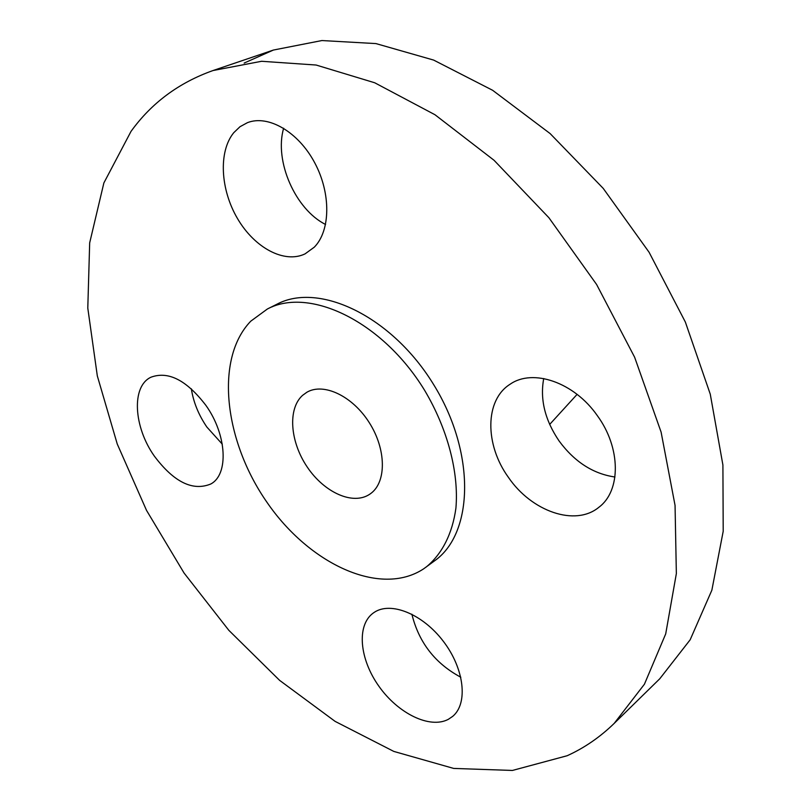 <?xml version="1.0" encoding="UTF-8"?>
<svg xmlns="http://www.w3.org/2000/svg" width="811" height="811" viewBox="0 0 811 811"><rect width="100%" height="100%" fill="white"/><g stroke="black" fill="none" stroke-linecap="round" stroke-linejoin="round"><path stroke-width="1.22" d="M205.943 405.439C186.642 380.187 168.303 370.789 150.927 377.227C131.189 386.381 133.612 427.022 154.404 456.187C173.909 482.109 192.694 491.385 210.748 484.015C228.854 474.617 226.989 434.868 205.943 405.439M191.335 388.793C193.403 402.134 198.583 414.887 206.866 427.052L222.275 444.134M567.163 755.73C584.336 747.945 600.018 737.158 614.201 723.382L644.421 684.22L665.709 633.878L676.354 573.59L675.056 505.395L661.107 432.121L634.628 357.225L596.612 284.499L548.905 217.733L494.041 160.274L434.97 114.736L374.712 82.773L316.118 65.032L261.588 61.281L212.999 70.547C178.815 82.702 151.485 102.987 131.007 131.412L103.869 182.951L89.676 242.874L87.791 308.089L97.32 375.919L117.25 444.022L146.517 510.362L184.077 573.053L228.834 630.319L279.633 680.378L335.136 721.395L393.791 751.412L453.673 768.422L512.42 770.45L567.163 755.73M426.049 567.142C441.863 554.308 452.386 533.983 455.924 508.081C458.965 472.418 447.652 428.978 424.558 390.233C382.599 321.46 309.538 286.516 267.397 308.991L250.761 321.186C214.54 358.736 224.15 440.92 266.971 502.303C309.305 564.05 380.227 597.413 423.616 568.856L434.615 560.807C473.746 533.314 475.804 452.69 433.672 384.637C391.987 316.3 319.128 281.721 276.926 304.216L272.263 306.801M374.155 612.417L373.04 613.197C356.424 625.484 359.516 659.039 378.838 686.157C397.937 713.416 429.85 729.211 448.351 719.316L452.731 716.336C468.271 703.431 464.338 668.72 443.404 641.4C422.663 613.937 390.649 601.123 374.155 612.417M508.497 477.466C531.58 511.406 575.303 526.897 598.934 507.23C621.054 490.868 621.003 447.925 597.372 415.708C574.269 382.305 532.908 368.255 510.19 384.181C484.654 399.985 484.674 444.773 508.497 477.466M314.283 247.183C330.533 230.79 331.172 193.373 314.658 162.676C298.296 131.879 268.248 114.473 247.436 122.664L240.005 126.709L233.73 132.72C218.25 151.738 220.42 189.774 237.613 218.757C254.654 247.862 284.276 263.839 305.048 253.884L314.283 247.183M614.201 723.382L659.759 678.777L690.161 639.788L711.865 590.185L723.209 531.256L722.905 464.997L710.264 394.146L685.346 322.028L649.084 252.251L603.212 188.375L550.122 133.572L492.622 90.285L433.652 60.085L375.949 43.591L321.896 40.55L273.378 50.059L244.152 63.065M302.544 395.383C287.51 408.896 290.064 441.843 307.278 467.095C324.288 492.5 352.856 505.496 369.583 494.325L370.931 493.372C386.614 481.775 386.239 449.182 369.269 422.643C352.491 395.981 323.589 382.376 306.852 392.26L302.544 395.383M283.647 128.239C274.047 161.004 295.386 209.451 325.576 224.475M543.725 378.534C539.852 399.407 545.002 420.25 559.164 441.072C574.553 461.875 593.145 473.847 614.951 477.01M411.876 614.201C418.841 642.494 435.152 663.499 460.82 677.236M273.378 50.059L212.999 70.547M276.926 304.216L267.397 308.991M577.097 394.369L549.676 424.427"/></g></svg>
